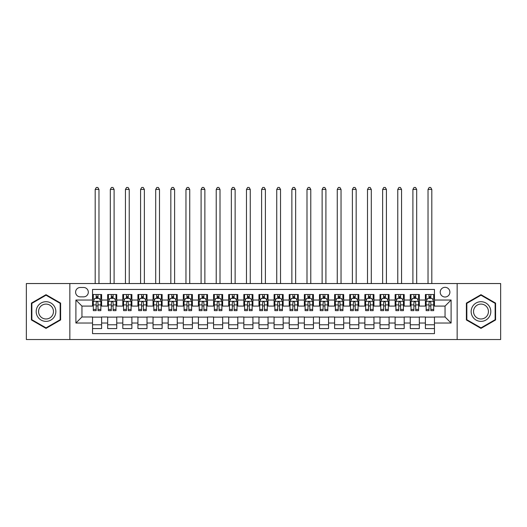<?xml version="1.0" encoding="UTF-8"?>
<svg xmlns="http://www.w3.org/2000/svg" width="527" height="527" viewBox="0 0 527 527"><rect width="100%" height="100%" fill="white"/><g stroke="black" fill="none" stroke-linecap="round" stroke-linejoin="round"><path stroke-width="0.79" d="M445.051 287.327A4.842 4.842 0 0 0 440.21 292.169A4.842 4.842 0 0 0 445.051 297.011A4.842 4.842 0 0 0 449.893 292.169A4.842 4.842 0 0 0 445.051 287.327M457.153 339.526L500.65 339.526L500.65 283.546L457.153 283.546L457.153 339.526L69.847 339.526L69.847 283.546L26.35 283.546L26.35 339.526L69.847 339.526M434.459 294.514L425.381 294.514L425.381 300.034L419.334 300.034L419.334 306.088L425.381 306.088L425.381 300.034M419.334 300.034L419.334 294.514L410.256 294.514L410.256 300.034L404.202 300.034L404.202 306.088L410.256 306.088L410.256 300.034M404.202 300.034L404.202 294.514L395.125 294.514L395.125 300.034L389.071 300.034L389.071 306.088L395.125 306.088L395.125 300.034M389.071 300.034L389.071 294.514L379.993 294.514L379.993 300.034L373.946 300.034L373.946 306.088L379.993 306.088L379.993 300.034M373.946 300.034L373.946 294.514L364.868 294.514L364.868 300.034L358.815 300.034L358.815 306.088L364.868 306.088L364.868 300.034M358.815 300.034L358.815 294.514L349.737 294.514L349.737 300.034L343.683 300.034L343.683 306.088L349.737 306.088L349.737 300.034M343.683 300.034L343.683 294.514L334.605 294.514L334.605 300.034L328.558 300.034L328.558 306.088L334.605 306.088L334.605 300.034M328.558 300.034L328.558 294.514L319.481 294.514L319.481 300.034L313.427 300.034L313.427 306.088L319.481 306.088L319.481 300.034M313.427 300.034L313.427 294.514L304.349 294.514L304.349 300.034L298.295 300.034L298.295 306.088L304.349 306.088L304.349 300.034M298.295 300.034L298.295 294.514L289.218 294.514L289.218 300.034L283.17 300.034L283.17 306.088L289.218 306.088L289.218 300.034M283.17 300.034L283.17 294.514L274.093 294.514L274.093 300.034L268.039 300.034L268.039 306.088L274.093 306.088L274.093 300.034M268.039 300.034L268.039 294.514L258.961 294.514L258.961 300.034L252.907 300.034L252.907 306.088L258.961 306.088L258.961 300.034M252.907 300.034L252.907 294.514L243.83 294.514L243.83 300.034L237.782 300.034L237.782 306.088L243.83 306.088L243.83 300.034M237.782 300.034L237.782 294.514L228.705 294.514L228.705 300.034L222.651 300.034L222.651 306.088L228.705 306.088L228.705 300.034M222.651 300.034L222.651 294.514L213.573 294.514L213.573 300.034L207.519 300.034L207.519 306.088L213.573 306.088L213.573 300.034M207.519 300.034L207.519 294.514L198.442 294.514L198.442 300.034L192.395 300.034L192.395 306.088L198.442 306.088L198.442 300.034M192.395 300.034L192.395 294.514L183.317 294.514L183.317 300.034L177.263 300.034L177.263 306.088L183.317 306.088L183.317 300.034M177.263 300.034L177.263 294.514L168.185 294.514L168.185 300.034L162.132 300.034L162.132 306.088L168.185 306.088L168.185 300.034M162.132 300.034L162.132 294.514L153.054 294.514L153.054 300.034L147.007 300.034L147.007 306.088L153.054 306.088L153.054 300.034M147.007 300.034L147.007 294.514L137.929 294.514L137.929 300.034L131.875 300.034L131.875 306.088L137.929 306.088L137.929 300.034M131.875 300.034L131.875 294.514L122.798 294.514L122.798 300.034L116.744 300.034L116.744 306.088L122.798 306.088L122.798 300.034M116.744 300.034L116.744 294.514L107.666 294.514L107.666 306.088L101.619 306.088L101.619 294.514L92.541 294.514M92.541 328.558L101.619 328.558L101.619 316.984L107.666 316.984L107.666 328.558L116.744 328.558L116.744 316.984L122.798 316.984L122.798 323.031L116.744 323.031M122.798 323.031L122.798 328.558L131.875 328.558L131.875 316.984L137.929 316.984L137.929 323.031L131.875 323.031M137.929 323.031L137.929 328.558L147.007 328.558L147.007 316.984L153.054 316.984L153.054 323.031L147.007 323.031M153.054 323.031L153.054 328.558L162.132 328.558L162.132 316.984L168.185 316.984L168.185 323.031L162.132 323.031M168.185 323.031L168.185 328.558L177.263 328.558L177.263 316.984L183.317 316.984L183.317 323.031L177.263 323.031M183.317 323.031L183.317 328.558L192.395 328.558L192.395 316.984L198.442 316.984L198.442 323.031L192.395 323.031M198.442 323.031L198.442 328.558L207.519 328.558L207.519 316.984L213.573 316.984L213.573 323.031L207.519 323.031M213.573 323.031L213.573 328.558L222.651 328.558L222.651 316.984L228.705 316.984L228.705 323.031L222.651 323.031M228.705 323.031L228.705 328.558L237.782 328.558L237.782 316.984L243.83 316.984L243.83 323.031L237.782 323.031M243.83 323.031L243.83 328.558L252.907 328.558L252.907 316.984L258.961 316.984L258.961 323.031L252.907 323.031M258.961 323.031L258.961 328.558L268.039 328.558L268.039 316.984L274.093 316.984L274.093 323.031L268.039 323.031M274.093 323.031L274.093 328.558L283.17 328.558L283.17 316.984L289.218 316.984L289.218 323.031L283.17 323.031M289.218 323.031L289.218 328.558L298.295 328.558L298.295 316.984L304.349 316.984L304.349 323.031L298.295 323.031M304.349 323.031L304.349 328.558L313.427 328.558L313.427 316.984L319.481 316.984L319.481 323.031L313.427 323.031M319.481 323.031L319.481 328.558L328.558 328.558L328.558 316.984L334.605 316.984L334.605 323.031L328.558 323.031M334.605 323.031L334.605 328.558L343.683 328.558L343.683 316.984L349.737 316.984L349.737 323.031L343.683 323.031M349.737 323.031L349.737 328.558L358.815 328.558L358.815 316.984L364.868 316.984L364.868 323.031L358.815 323.031M364.868 323.031L364.868 328.558L373.946 328.558L373.946 316.984L379.993 316.984L379.993 323.031L373.946 323.031M379.993 323.031L379.993 328.558L389.071 328.558L389.071 316.984L395.125 316.984L395.125 323.031L389.071 323.031M395.125 323.031L395.125 328.558L404.202 328.558L404.202 316.984L410.256 316.984L410.256 323.031L404.202 323.031M410.256 323.031L410.256 328.558L419.334 328.558L419.334 316.984L425.381 316.984L425.381 323.031L419.334 323.031M80.288 296.859L83.615 296.859A4.69 4.69 0 0 0 88.305 292.169A4.69 4.69 0 0 0 83.615 287.478L80.288 287.478A4.69 4.69 0 0 0 75.598 292.169A4.69 4.69 0 0 0 80.288 296.859M457.153 283.546L69.847 283.546M434.459 300.034L434.459 289.448L92.541 289.448L92.541 306.088L81.948 306.088L81.948 316.984L92.541 316.984L92.541 333.624L434.459 333.624L434.459 316.984L445.051 316.984L445.051 306.088L434.459 306.088L434.459 300.034L451.099 300.034L451.099 323.031L434.459 323.031M92.541 323.031L75.901 323.031L75.901 300.034L92.541 300.034M425.381 323.031L425.381 328.558L434.459 328.558M92.541 298.295L93.299 298.295M96.171 298.295L97.989 298.295M100.861 298.295L101.619 298.295M92.541 305.937L93.299 305.937M96.171 305.937L97.989 305.937M100.861 305.937L101.619 305.937M92.541 317.135L101.619 317.135M92.541 324.77L101.619 324.77M107.666 305.937L108.424 305.937M111.302 305.937L113.114 305.937M115.993 305.937L116.744 305.937M107.666 298.295L108.424 298.295M111.302 298.295L113.114 298.295M115.993 298.295L116.744 298.295M107.666 317.135L116.744 317.135M107.666 324.77L116.744 324.77M122.798 317.135L131.875 317.135M122.798 324.77L131.875 324.77M122.798 298.295L123.555 298.295M126.427 298.295L128.245 298.295M131.118 298.295L131.875 298.295M122.798 305.937L123.555 305.937M126.427 305.937L128.245 305.937M131.118 305.937L131.875 305.937M137.929 317.135L147.007 317.135M137.929 324.77L147.007 324.77M137.929 298.295L138.687 298.295M141.559 298.295L143.377 298.295M146.249 298.295L147.007 298.295M137.929 305.937L138.687 305.937M141.559 305.937L143.377 305.937M146.249 305.937L147.007 305.937M153.054 317.135L162.132 317.135M153.054 324.77L162.132 324.77M153.054 298.295L153.812 298.295M156.69 298.295L158.502 298.295M161.381 298.295L162.132 298.295M153.054 305.937L153.812 305.937M156.69 305.937L158.502 305.937M161.381 305.937L162.132 305.937M168.185 317.135L177.263 317.135M168.185 324.77L177.263 324.77M168.185 298.295L168.943 298.295M171.815 298.295L173.633 298.295M176.505 298.295L177.263 298.295M168.185 305.937L168.943 305.937M171.815 305.937L173.633 305.937M176.505 305.937L177.263 305.937M183.317 317.135L192.395 317.135M183.317 324.77L192.395 324.77M183.317 298.295L184.075 298.295M186.947 298.295L188.765 298.295M191.637 298.295L192.395 298.295M183.317 305.937L184.075 305.937M186.947 305.937L188.765 305.937M191.637 305.937L192.395 305.937M198.442 317.135L207.519 317.135M198.442 324.77L207.519 324.77M198.442 298.295L199.199 298.295M202.078 298.295L203.89 298.295M206.768 298.295L207.519 298.295M198.442 305.937L199.199 305.937M202.078 305.937L203.89 305.937M206.768 305.937L207.519 305.937M213.573 317.135L222.651 317.135M213.573 324.77L222.651 324.77M213.573 298.295L214.331 298.295M217.203 298.295L219.021 298.295M221.893 298.295L222.651 298.295M213.573 305.937L214.331 305.937M217.203 305.937L219.021 305.937M221.893 305.937L222.651 305.937M228.705 317.135L237.782 317.135M228.705 324.77L237.782 324.77M228.705 298.295L229.462 298.295M232.335 298.295L234.146 298.295M237.025 298.295L237.782 298.295M228.705 305.937L229.462 305.937M232.335 305.937L234.146 305.937M237.025 305.937L237.782 305.937M243.83 317.135L252.907 317.135M243.83 324.77L252.907 324.77M243.83 298.295L244.587 298.295M247.466 298.295L249.278 298.295M252.156 298.295L252.907 298.295M243.83 305.937L244.587 305.937M247.466 305.937L249.278 305.937M252.156 305.937L252.907 305.937M258.961 317.135L268.039 317.135M258.961 324.77L268.039 324.77M258.961 298.295L259.719 298.295M262.591 298.295L264.409 298.295M267.281 298.295L268.039 298.295M258.961 305.937L259.719 305.937M262.591 305.937L264.409 305.937M267.281 305.937L268.039 305.937M274.093 317.135L283.17 317.135M274.093 324.77L283.17 324.77M274.093 298.295L274.844 298.295M277.722 298.295L279.534 298.295M282.413 298.295L283.17 298.295M274.093 305.937L274.844 305.937M277.722 305.937L279.534 305.937M282.413 305.937L283.17 305.937M289.218 317.135L298.295 317.135M289.218 324.77L298.295 324.77M289.218 298.295L289.975 298.295M292.854 298.295L294.665 298.295M297.538 298.295L298.295 298.295M289.218 305.937L289.975 305.937M292.854 305.937L294.665 305.937M297.538 305.937L298.295 305.937M304.349 317.135L313.427 317.135M304.349 324.77L313.427 324.77M304.349 298.295L305.107 298.295M307.979 298.295L309.797 298.295M312.669 298.295L313.427 298.295M304.349 305.937L305.107 305.937M307.979 305.937L309.797 305.937M312.669 305.937L313.427 305.937M319.481 317.135L328.558 317.135M319.481 324.77L328.558 324.77M319.481 298.295L320.232 298.295M323.11 298.295L324.922 298.295M327.801 298.295L328.558 298.295M319.481 305.937L320.232 305.937M323.11 305.937L324.922 305.937M327.801 305.937L328.558 305.937M334.605 317.135L343.683 317.135M334.605 324.77L343.683 324.77M334.605 298.295L335.363 298.295M338.235 298.295L340.053 298.295M342.925 298.295L343.683 298.295M334.605 305.937L335.363 305.937M338.235 305.937L340.053 305.937M342.925 305.937L343.683 305.937M349.737 317.135L358.815 317.135M349.737 324.77L358.815 324.77M349.737 298.295L350.495 298.295M353.367 298.295L355.185 298.295M358.057 298.295L358.815 298.295M349.737 305.937L350.495 305.937M353.367 305.937L355.185 305.937M358.057 305.937L358.815 305.937M364.868 317.135L373.946 317.135M364.868 324.77L373.946 324.77M364.868 298.295L365.619 298.295M368.498 298.295L370.31 298.295M373.188 298.295L373.946 298.295M364.868 305.937L365.619 305.937M368.498 305.937L370.31 305.937M373.188 305.937L373.946 305.937M379.993 317.135L389.071 317.135M379.993 324.77L389.071 324.77M379.993 298.295L380.751 298.295M383.623 298.295L385.441 298.295M388.313 298.295L389.071 298.295M379.993 305.937L380.751 305.937M383.623 305.937L385.441 305.937M388.313 305.937L389.071 305.937M395.125 317.135L404.202 317.135M395.125 324.77L404.202 324.77M395.125 298.295L395.882 298.295M398.755 298.295L400.573 298.295M403.445 298.295L404.202 298.295M395.125 305.937L395.882 305.937M398.755 305.937L400.573 305.937M403.445 305.937L404.202 305.937M410.256 317.135L419.334 317.135M410.256 324.77L419.334 324.77M410.256 298.295L411.007 298.295M413.886 298.295L415.698 298.295M418.576 298.295L419.334 298.295M410.256 305.937L411.007 305.937M413.886 305.937L415.698 305.937M418.576 305.937L419.334 305.937M425.381 317.135L434.459 317.135M425.381 324.77L434.459 324.77M425.381 298.295L426.139 298.295M429.011 298.295L430.829 298.295M433.701 298.295L434.459 298.295M425.381 305.937L426.139 305.937M429.011 305.937L430.829 305.937M433.701 305.937L434.459 305.937M81.948 306.088L75.901 300.034M81.948 316.984L75.901 323.031M451.099 300.034L445.051 306.088M451.099 323.031L445.051 316.984M46.02 328.393L60.618 319.961L60.618 303.104L46.02 294.679L31.416 303.104L31.416 319.961L46.02 328.393M495.584 303.104L480.98 294.679L466.382 303.104L466.382 319.961L480.98 328.393L495.584 319.961L495.584 303.104M97.989 294.514L97.989 298.374L97.989 296.484L96.171 296.484M100.861 309.395L97.989 309.395L97.989 310.627L100.861 310.627L100.861 301.398L99.346 298.374L94.807 298.374L93.299 301.398L93.299 310.627L96.171 310.627L96.171 309.395L93.299 309.395M94.392 299.204L93.299 299.204L93.299 294.514M93.299 299.237L93.299 296.484M100.861 299.237L100.861 296.484M99.768 299.204L100.861 299.204L100.861 294.514M96.171 298.374L96.171 294.514M97.989 309.395L97.989 302.531C97.383 301.365 96.777 301.365 96.171 302.531L96.171 307.636M93.299 304.902L96.171 304.902L96.171 309.395M98.971 283.546L98.971 189.443L95.189 189.443L95.189 283.546M95.189 189.443L96.322 187.474L97.838 187.474L98.971 189.443M46.02 301.701A9.835 9.835 0 0 0 36.185 311.536A9.835 9.835 0 0 0 46.02 321.371A9.835 9.835 0 0 0 55.849 311.536A9.835 9.835 0 0 0 46.02 301.701M46.02 304.092A7.444 7.444 0 0 0 38.57 311.536A7.444 7.444 0 0 0 46.02 318.98A7.444 7.444 0 0 0 53.464 311.536A7.444 7.444 0 0 0 46.02 304.092M60.164 319.705L46.02 327.866L31.87 319.705L31.87 303.368L46.02 295.199L60.164 303.368L60.164 319.705M472.469 306.615A9.835 9.835 0 0 0 476.065 320.054A9.835 9.835 0 0 0 489.497 316.45A9.835 9.835 0 0 0 485.901 303.018A9.835 9.835 0 0 0 472.469 306.615M474.537 307.814A7.444 7.444 0 0 0 477.258 317.985A7.444 7.444 0 0 0 487.429 315.258A7.444 7.444 0 0 0 484.702 305.087A7.444 7.444 0 0 0 474.537 307.814M495.13 303.368L495.13 319.705L480.98 327.866L466.836 319.705L466.836 303.368L480.98 295.199L495.13 303.368M113.114 294.514L113.114 298.374L113.114 296.484L111.302 296.484M115.993 309.395L113.114 309.395L113.114 310.627L115.993 310.627L115.993 301.398L114.478 298.374L109.939 298.374L108.424 301.398L108.424 310.627L111.302 310.627L111.302 309.395L108.424 309.395M109.524 299.204L108.424 299.204L108.424 294.514M108.424 299.237L108.424 296.484M115.993 299.237L115.993 296.484M114.893 299.204L115.993 299.204L115.993 294.514M111.302 298.374L111.302 294.514M113.114 309.395L113.114 302.531C112.514 301.365 111.908 301.365 111.302 302.531L111.302 307.636M108.424 304.902L111.302 304.902L111.302 309.395M114.102 283.546L114.102 189.443L110.314 189.443L110.314 283.546M110.314 189.443L111.454 187.474L112.962 187.474L114.102 189.443M128.245 294.514L128.245 298.374L128.245 296.484L126.427 296.484M131.118 309.395L128.245 309.395L128.245 310.627L131.118 310.627L131.118 301.398L129.609 298.374L125.07 298.374L123.555 301.398L123.555 310.627L126.427 310.627L126.427 309.395L123.555 309.395M124.649 299.204L123.555 299.204L123.555 294.514M123.555 299.237L123.555 296.484M131.118 299.237L131.118 296.484M130.024 299.204L131.118 299.204L131.118 294.514M126.427 298.374L126.427 294.514M128.245 309.395L128.245 302.531C127.639 301.365 127.033 301.365 126.427 302.531L126.427 307.636M123.555 304.902L126.427 304.902L126.427 309.395M129.227 283.546L129.227 189.443L125.446 189.443L125.446 283.546M125.446 189.443L126.579 187.474L128.094 187.474L129.227 189.443M143.377 294.514L143.377 298.374L143.377 296.484L141.559 296.484M146.249 309.395L143.377 309.395L143.377 310.627L146.249 310.627L146.249 301.398L144.734 298.374L140.195 298.374L138.687 301.398L138.687 310.627L141.559 310.627L141.559 309.395L138.687 309.395M139.78 299.204L138.687 299.204L138.687 294.514M138.687 299.237L138.687 296.484M146.249 299.237L146.249 296.484M145.149 299.204L146.249 299.204L146.249 294.514M141.559 298.374L141.559 294.514M143.377 309.395L143.377 302.531C142.771 301.365 142.165 301.365 141.559 302.531L141.559 307.636M138.687 304.902L141.559 304.902L141.559 309.395M144.358 283.546L144.358 189.443L140.577 189.443L140.577 283.546M140.577 189.443L141.71 187.474L143.225 187.474L144.358 189.443M158.502 294.514L158.502 298.374L158.502 296.484L156.69 296.484M161.381 309.395L158.502 309.395L158.502 310.627L161.381 310.627L161.381 301.398L159.865 298.374L155.327 298.374L153.812 301.398L153.812 310.627L156.69 310.627L156.69 309.395L153.812 309.395M154.912 299.204L153.812 299.204L153.812 294.514M153.812 299.237L153.812 296.484M161.381 299.237L161.381 296.484M160.28 299.204L161.381 299.204L161.381 294.514M156.69 298.374L156.69 294.514M158.502 309.395L158.502 302.531C157.902 301.365 157.296 301.365 156.69 302.531L156.69 307.636M153.812 304.902L156.69 304.902L156.69 309.395M159.49 283.546L159.49 189.443L155.702 189.443L155.702 283.546M155.702 189.443L156.842 187.474L158.35 187.474L159.49 189.443M173.633 294.514L173.633 298.374L173.633 296.484L171.815 296.484M176.505 309.395L173.633 309.395L173.633 310.627L176.505 310.627L176.505 301.398L174.997 298.374L170.458 298.374L168.943 301.398L168.943 310.627L171.815 310.627L171.815 309.395L168.943 309.395M170.037 299.204L168.943 299.204L168.943 294.514M168.943 299.237L168.943 296.484M176.505 299.237L176.505 296.484M175.412 299.204L176.505 299.204L176.505 294.514M171.815 298.374L171.815 294.514M173.633 309.395L173.633 302.531C173.027 301.365 172.421 301.365 171.815 302.531L171.815 307.636M168.943 304.902L171.815 304.902L171.815 309.395M174.615 283.546L174.615 189.443L170.834 189.443L170.834 283.546M170.834 189.443L171.967 187.474L173.482 187.474L174.615 189.443M188.765 294.514L188.765 298.374L188.765 296.484L186.947 296.484M191.637 309.395L188.765 309.395L188.765 310.627L191.637 310.627L191.637 301.398L190.122 298.374L185.583 298.374L184.075 301.398L184.075 310.627L186.947 310.627L186.947 309.395L184.075 309.395M185.168 299.204L184.075 299.204L184.075 294.514M184.075 299.237L184.075 296.484M191.637 299.237L191.637 296.484M190.537 299.204L191.637 299.204L191.637 294.514M186.947 298.374L186.947 294.514M188.765 309.395L188.765 302.531C188.159 301.365 187.553 301.365 186.947 302.531L186.947 307.636M184.075 304.902L186.947 304.902L186.947 309.395M189.746 283.546L189.746 189.443L185.965 189.443L185.965 283.546M185.965 189.443L187.098 187.474L188.613 187.474L189.746 189.443M203.89 294.514L203.89 298.374L203.89 296.484L202.078 296.484M206.768 309.395L203.89 309.395L203.89 310.627L206.768 310.627L206.768 301.398L205.253 298.374L200.715 298.374L199.199 301.398L199.199 310.627L202.078 310.627L202.078 309.395L199.199 309.395M200.3 299.204L199.199 299.204L199.199 294.514M199.199 299.237L199.199 296.484M206.768 299.237L206.768 296.484M205.668 299.204L206.768 299.204L206.768 294.514M202.078 298.374L202.078 294.514M203.89 309.395L203.89 302.531C203.284 301.365 202.684 301.365 202.078 302.531L202.078 307.636M199.199 304.902L202.078 304.902L202.078 309.395M204.871 283.546L204.871 189.443L201.09 189.443L201.09 283.546M201.09 189.443L202.23 187.474L203.738 187.474L204.871 189.443M219.021 294.514L219.021 298.374L219.021 296.484L217.203 296.484M221.893 309.395L219.021 309.395L219.021 310.627L221.893 310.627L221.893 301.398L220.385 298.374L215.846 298.374L214.331 301.398L214.331 310.627L217.203 310.627L217.203 309.395L214.331 309.395M215.424 299.204L214.331 299.204L214.331 294.514M214.331 299.237L214.331 296.484M221.893 299.237L221.893 296.484M220.8 299.204L221.893 299.204L221.893 294.514M217.203 298.374L217.203 294.514M219.021 309.395L219.021 302.531C218.415 301.365 217.809 301.365 217.203 302.531L217.203 307.636M214.331 304.902L217.203 304.902L217.203 309.395M220.003 283.546L220.003 189.443L216.222 189.443L216.222 283.546M216.222 189.443L217.355 187.474L218.87 187.474L220.003 189.443M234.146 294.514L234.146 298.374L234.146 296.484L232.335 296.484M237.025 309.395L234.146 309.395L234.146 310.627L237.025 310.627L237.025 301.398L235.51 298.374L230.971 298.374L229.462 301.398L229.462 310.627L232.335 310.627L232.335 309.395L229.462 309.395M230.556 299.204L229.462 299.204L229.462 294.514M229.462 299.237L229.462 296.484M237.025 299.237L237.025 296.484M235.925 299.204L237.025 299.204L237.025 294.514M232.335 298.374L232.335 294.514M234.146 309.395L234.146 302.531C233.547 301.365 232.941 301.365 232.335 302.531L232.335 307.636M229.462 304.902L232.335 304.902L232.335 309.395M235.134 283.546L235.134 189.443L231.353 189.443L231.353 283.546M231.353 189.443L232.486 187.474L234.001 187.474L235.134 189.443M249.278 294.514L249.278 298.374L249.278 296.484L247.466 296.484M252.156 309.395L249.278 309.395L249.278 310.627L252.156 310.627L252.156 301.398L250.641 298.374L246.102 298.374L244.587 301.398L244.587 310.627L247.466 310.627L247.466 309.395L244.587 309.395M245.687 299.204L244.587 299.204L244.587 294.514M244.587 299.237L244.587 296.484M252.156 299.237L252.156 296.484M251.056 299.204L252.156 299.204L252.156 294.514M247.466 298.374L247.466 294.514M249.278 309.395L249.278 302.531C248.672 301.365 248.072 301.365 247.466 302.531L247.466 307.636M244.587 304.902L247.466 304.902L247.466 309.395M250.259 283.546L250.259 189.443L246.478 189.443L246.478 283.546M246.478 189.443L247.618 187.474L249.126 187.474L250.259 189.443M264.409 294.514L264.409 298.374L264.409 296.484L262.591 296.484M267.281 309.395L264.409 309.395L264.409 310.627L267.281 310.627L267.281 301.398L265.766 298.374L261.234 298.374L259.719 301.398L259.719 310.627L262.591 310.627L262.591 309.395L259.719 309.395M260.812 299.204L259.719 299.204L259.719 294.514M259.719 299.237L259.719 296.484M267.281 299.237L267.281 296.484M266.188 299.204L267.281 299.204L267.281 294.514M262.591 298.374L262.591 294.514M264.409 309.395L264.409 302.531C263.803 301.365 263.197 301.365 262.591 302.531L262.591 307.636M259.719 304.902L262.591 304.902L262.591 309.395M265.391 283.546L265.391 189.443L261.609 189.443L261.609 283.546M261.609 189.443L262.742 187.474L264.258 187.474L265.391 189.443M279.534 294.514L279.534 298.374L279.534 296.484L277.722 296.484M282.413 309.395L279.534 309.395L279.534 310.627L282.413 310.627L282.413 301.398L280.898 298.374L276.359 298.374L274.844 301.398L274.844 310.627L277.722 310.627L277.722 309.395L274.844 309.395M275.944 299.204L274.844 299.204L274.844 294.514M274.844 299.237L274.844 296.484M282.413 299.237L282.413 296.484M281.313 299.204L282.413 299.204L282.413 294.514M277.722 298.374L277.722 294.514M279.534 309.395L279.534 302.531C278.935 301.365 278.328 301.365 277.722 302.531L277.722 307.636M274.844 304.902L277.722 304.902L277.722 309.395M280.522 283.546L280.522 189.443L276.741 189.443L276.741 283.546M276.741 189.443L277.874 187.474L279.382 187.474L280.522 189.443M294.665 294.514L294.665 298.374L294.665 296.484L292.854 296.484M297.538 309.395L294.665 309.395L294.665 310.627L297.538 310.627L297.538 301.398L296.029 298.374L291.49 298.374L289.975 301.398L289.975 310.627L292.854 310.627L292.854 309.395L289.975 309.395M291.075 299.204L289.975 299.204L289.975 294.514M289.975 299.237L289.975 296.484M297.538 299.237L297.538 296.484M296.444 299.204L297.538 299.204L297.538 294.514M292.854 298.374L292.854 294.514M294.665 309.395L294.665 302.531C294.059 301.365 293.453 301.365 292.854 302.531L292.854 307.636M289.975 304.902L292.854 304.902L292.854 309.395M295.647 283.546L295.647 189.443L291.866 189.443L291.866 283.546M291.866 189.443L292.999 187.474L294.514 187.474L295.647 189.443M309.797 294.514L309.797 298.374L309.797 296.484L307.979 296.484M312.669 309.395L309.797 309.395L309.797 310.627L312.669 310.627L312.669 301.398L311.154 298.374L306.615 298.374L305.107 301.398L305.107 310.627L307.979 310.627L307.979 309.395L305.107 309.395M306.2 299.204L305.107 299.204L305.107 294.514M305.107 299.237L305.107 296.484M312.669 299.237L312.669 296.484M311.576 299.204L312.669 299.204L312.669 294.514M307.979 298.374L307.979 294.514M309.797 309.395L309.797 302.531C309.191 301.365 308.585 301.365 307.979 302.531L307.979 307.636M305.107 304.902L307.979 304.902L307.979 309.395M310.778 283.546L310.778 189.443L306.997 189.443L306.997 283.546M306.997 189.443L308.13 187.474L309.645 187.474L310.778 189.443M324.922 294.514L324.922 298.374L324.922 296.484L323.11 296.484M327.801 309.395L324.922 309.395L324.922 310.627L327.801 310.627L327.801 301.398L326.285 298.374L321.747 298.374L320.232 301.398L320.232 310.627L323.11 310.627L323.11 309.395L320.232 309.395M321.332 299.204L320.232 299.204L320.232 294.514M320.232 299.237L320.232 296.484M327.801 299.237L327.801 296.484M326.7 299.204L327.801 299.204L327.801 294.514M323.11 298.374L323.11 294.514M324.922 309.395L324.922 302.531C324.322 301.365 323.716 301.365 323.11 302.531L323.11 307.636M320.232 304.902L323.11 304.902L323.11 309.395M325.91 283.546L325.91 189.443L322.129 189.443L322.129 283.546M322.129 189.443L323.262 187.474L324.77 187.474L325.91 189.443M340.053 294.514L340.053 298.374L340.053 296.484L338.235 296.484M342.925 309.395L340.053 309.395L340.053 310.627L342.925 310.627L342.925 301.398L341.417 298.374L336.878 298.374L335.363 301.398L335.363 310.627L338.235 310.627L338.235 309.395L335.363 309.395M336.463 299.204L335.363 299.204L335.363 294.514M335.363 299.237L335.363 296.484M342.925 299.237L342.925 296.484M341.832 299.204L342.925 299.204L342.925 294.514M338.235 298.374L338.235 294.514M340.053 309.395L340.053 302.531C339.447 301.365 338.841 301.365 338.235 302.531L338.235 307.636M335.363 304.902L338.235 304.902L338.235 309.395M341.035 283.546L341.035 189.443L337.254 189.443L337.254 283.546M337.254 189.443L338.387 187.474L339.902 187.474L341.035 189.443M355.185 294.514L355.185 298.374L355.185 296.484L353.367 296.484M358.057 309.395L355.185 309.395L355.185 310.627L358.057 310.627L358.057 301.398L356.542 298.374L352.003 298.374L350.495 301.398L350.495 310.627L353.367 310.627L353.367 309.395L350.495 309.395M351.588 299.204L350.495 299.204L350.495 294.514M350.495 299.237L350.495 296.484M358.057 299.237L358.057 296.484M356.963 299.204L358.057 299.204L358.057 294.514M353.367 298.374L353.367 294.514M355.185 309.395L355.185 302.531C354.579 301.365 353.973 301.365 353.367 302.531L353.367 307.636M350.495 304.902L353.367 304.902L353.367 309.395M356.166 283.546L356.166 189.443L352.385 189.443L352.385 283.546M352.385 189.443L353.518 187.474L355.033 187.474L356.166 189.443M370.31 294.514L370.31 298.374L370.31 296.484L368.498 296.484M373.188 309.395L370.31 309.395L370.31 310.627L373.188 310.627L373.188 301.398L371.673 298.374L367.135 298.374L365.619 301.398L365.619 310.627L368.498 310.627L368.498 309.395L365.619 309.395M366.72 299.204L365.619 299.204L365.619 294.514M365.619 299.237L365.619 296.484M373.188 299.237L373.188 296.484M372.088 299.204L373.188 299.204L373.188 294.514M368.498 298.374L368.498 294.514M370.31 309.395L370.31 302.531C369.71 301.365 369.104 301.365 368.498 302.531L368.498 307.636M365.619 304.902L368.498 304.902L368.498 309.395M371.298 283.546L371.298 189.443L367.51 189.443L367.51 283.546M367.51 189.443L368.65 187.474L370.158 187.474L371.298 189.443M385.441 294.514L385.441 298.374L385.441 296.484L383.623 296.484M388.313 309.395L385.441 309.395L385.441 310.627L388.313 310.627L388.313 301.398L386.805 298.374L382.266 298.374L380.751 301.398L380.751 310.627L383.623 310.627L383.623 309.395L380.751 309.395M381.851 299.204L380.751 299.204L380.751 294.514M380.751 299.237L380.751 296.484M388.313 299.237L388.313 296.484M387.22 299.204L388.313 299.204L388.313 294.514M383.623 298.374L383.623 294.514M385.441 309.395L385.441 302.531C384.835 301.365 384.229 301.365 383.623 302.531L383.623 307.636M380.751 304.902L383.623 304.902L383.623 309.395M386.423 283.546L386.423 189.443L382.642 189.443L382.642 283.546M382.642 189.443L383.775 187.474L385.29 187.474L386.423 189.443M400.573 294.514L400.573 298.374L400.573 296.484L398.755 296.484M403.445 309.395L400.573 309.395L400.573 310.627L403.445 310.627L403.445 301.398L401.93 298.374L397.391 298.374L395.882 301.398L395.882 310.627L398.755 310.627L398.755 309.395L395.882 309.395M396.976 299.204L395.882 299.204L395.882 294.514M395.882 299.237L395.882 296.484M403.445 299.237L403.445 296.484M402.351 299.204L403.445 299.204L403.445 294.514M398.755 298.374L398.755 294.514M400.573 309.395L400.573 302.531C399.967 301.365 399.361 301.365 398.755 302.531L398.755 307.636M395.882 304.902L398.755 304.902L398.755 309.395M401.554 283.546L401.554 189.443L397.773 189.443L397.773 283.546M397.773 189.443L398.906 187.474L400.421 187.474L401.554 189.443M415.698 294.514L415.698 298.374L415.698 296.484L413.886 296.484M418.576 309.395L415.698 309.395L415.698 310.627L418.576 310.627L418.576 301.398L417.061 298.374L412.522 298.374L411.007 301.398L411.007 310.627L413.886 310.627L413.886 309.395L411.007 309.395M412.107 299.204L411.007 299.204L411.007 294.514M411.007 299.237L411.007 296.484M418.576 299.237L418.576 296.484M417.476 299.204L418.576 299.204L418.576 294.514M413.886 298.374L413.886 294.514M415.698 309.395L415.698 302.531C415.098 301.365 414.492 301.365 413.886 302.531L413.886 307.636M411.007 304.902L413.886 304.902L413.886 309.395M416.686 283.546L416.686 189.443L412.898 189.443L412.898 283.546M412.898 189.443L414.038 187.474L415.546 187.474L416.686 189.443M430.829 294.514L430.829 298.374L430.829 296.484L429.011 296.484M433.701 309.395L430.829 309.395L430.829 310.627L433.701 310.627L433.701 301.398L432.193 298.374L427.654 298.374L426.139 301.398L426.139 310.627L429.011 310.627L429.011 309.395L426.139 309.395M427.232 299.204L426.139 299.204L426.139 294.514M426.139 299.237L426.139 296.484M433.701 299.237L433.701 296.484M432.608 299.204L433.701 299.204L433.701 294.514M429.011 298.374L429.011 294.514M430.829 309.395L430.829 302.531C430.223 301.365 429.617 301.365 429.011 302.531L429.011 307.636M426.139 304.902L429.011 304.902L429.011 309.395M431.811 283.546L431.811 189.443L428.029 189.443L428.029 283.546M428.029 189.443L429.162 187.474L430.678 187.474L431.811 189.443M107.666 323.031L101.619 323.031M107.666 300.034L101.619 300.034M100.822 301.325L93.332 301.325M100.861 304.902L97.989 304.902M97.989 297.445L96.171 297.445M115.953 301.325L108.463 301.325M115.993 304.902L113.114 304.902M113.114 297.445L111.302 297.445M131.085 301.325L123.595 301.325M131.118 304.902L128.245 304.902M128.245 297.445L126.427 297.445M146.21 301.325L138.72 301.325M146.249 304.902L143.377 304.902M143.377 297.445L141.559 297.445M161.341 301.325L153.851 301.325M161.381 304.902L158.502 304.902M158.502 297.445L156.69 297.445M176.473 301.325L168.983 301.325M176.505 304.902L173.633 304.902M173.633 297.445L171.815 297.445M191.597 301.325L184.107 301.325M191.637 304.902L188.765 304.902M188.765 297.445L186.947 297.445M206.729 301.325L199.239 301.325M206.768 304.902L203.89 304.902M203.89 297.445L202.078 297.445M221.854 301.325L214.37 301.325M221.893 304.902L219.021 304.902M219.021 297.445L217.203 297.445M236.985 301.325L229.495 301.325M237.025 304.902L234.146 304.902M234.146 297.445L232.335 297.445M252.117 301.325L244.627 301.325M252.156 304.902L249.278 304.902M249.278 297.445L247.466 297.445M267.242 301.325L259.758 301.325M267.281 304.902L264.409 304.902M264.409 297.445L262.591 297.445M282.373 301.325L274.883 301.325M282.413 304.902L279.534 304.902M279.534 297.445L277.722 297.445M297.505 301.325L290.015 301.325M297.538 304.902L294.665 304.902M294.665 297.445L292.854 297.445M312.63 301.325L305.146 301.325M312.669 304.902L309.797 304.902M309.797 297.445L307.979 297.445M327.761 301.325L320.271 301.325M327.801 304.902L324.922 304.902M324.922 297.445L323.11 297.445M342.893 301.325L335.403 301.325M342.925 304.902L340.053 304.902M340.053 297.445L338.235 297.445M358.017 301.325L350.527 301.325M358.057 304.902L355.185 304.902M355.185 297.445L353.367 297.445M373.149 301.325L365.659 301.325M373.188 304.902L370.31 304.902M370.31 297.445L368.498 297.445M388.28 301.325L380.79 301.325M388.313 304.902L385.441 304.902M385.441 297.445L383.623 297.445M403.405 301.325L395.915 301.325M403.445 304.902L400.573 304.902M400.573 297.445L398.755 297.445M418.537 301.325L411.047 301.325M418.576 304.902L415.698 304.902M415.698 297.445L413.886 297.445M433.668 301.325L426.178 301.325M433.701 304.902L430.829 304.902M430.829 297.445L429.011 297.445"/></g></svg>
